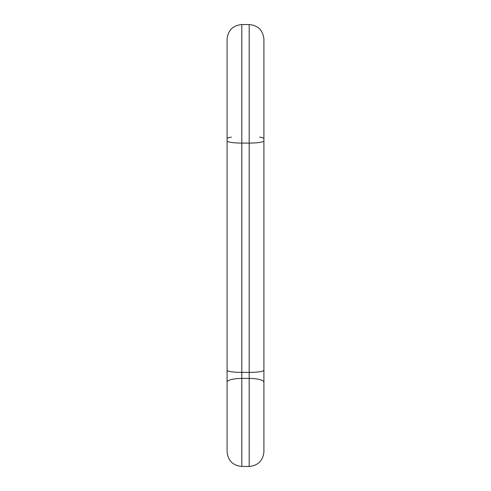 <?xml version="1.0" encoding="UTF-8"?>
<svg xmlns="http://www.w3.org/2000/svg" width="491" height="491" viewBox="0 0 491 491"><rect width="100%" height="100%" fill="white"/><g stroke="black" fill="none" stroke-linecap="round" stroke-linejoin="round"><path stroke-width="0.74" d="M263.913 378.886L263.913 451.72L263.913 378.886M263.913 396.483L263.913 140.88A14.73 2.203 180 0 1 259.598 142.439A14.73 2.203 180 0 1 249.183 143.084L241.817 143.084L241.817 24.55C232.869 25.422 227.959 30.332 227.088 39.28L227.088 370.208A14.73 2.203 0 0 0 231.402 371.761A14.73 2.203 0 0 0 241.817 372.405L241.817 378.414L249.183 378.414L249.183 466.45L241.817 466.45L241.817 378.414A14.73 3.805 0 0 0 227.088 382.219L227.088 451.72C227.959 460.668 232.869 465.578 241.817 466.45M263.913 370.208A14.73 2.203 180 0 1 259.598 371.761A14.73 2.203 180 0 1 249.183 372.405L249.183 24.55C258.131 25.422 263.041 30.332 263.913 39.28L263.913 140.88M227.088 382.219L227.088 370.208M227.088 374.608L227.088 138.677L227.088 374.608M259.598 137.118A14.73 2.203 180 0 1 263.913 138.677M227.088 138.677A14.73 2.203 0 0 1 231.402 137.118M227.088 140.88A14.73 2.203 180 0 0 231.402 142.439A14.73 2.203 180 0 0 241.817 143.084L241.817 372.405L249.183 372.405L249.183 378.414A14.73 3.805 180 0 1 263.913 382.219M249.183 466.45C258.131 465.578 263.041 460.668 263.913 451.72M249.183 24.55L241.817 24.55"/></g></svg>
